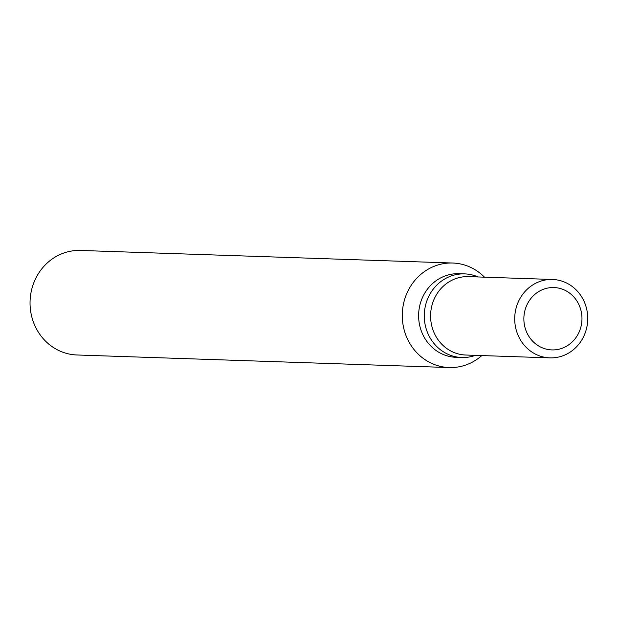 <?xml version="1.0" encoding="UTF-8"?>
<svg xmlns="http://www.w3.org/2000/svg" width="618" height="618" viewBox="0 0 618 618"><rect width="100%" height="100%" fill="white"/><g stroke="black" fill="none" stroke-linecap="round" stroke-linejoin="round"><path stroke-width="0.93" d="M562.604 289.263A31.201 29.054 91.9 0 0 525.524 308.467A31.201 29.054 91.9 0 0 543.23 348.189A31.201 29.054 91.9 0 0 580.302 328.992A31.201 29.054 91.9 0 0 562.604 289.263A31.201 29.054 91.9 0 0 525.524 308.467A31.201 29.054 91.9 0 0 543.23 348.189A31.201 29.054 91.9 0 0 580.302 328.992A31.201 29.054 91.9 0 0 562.604 289.263M478.1 276.957A41.831 38.949 91.9 0 0 476.215 276.2A41.831 38.949 91.9 0 0 464.636 273.89A41.831 38.949 91.9 0 0 424.96 308.073A41.831 38.949 91.9 0 0 450.236 355.203A41.831 38.949 91.9 0 0 461.816 357.505A41.831 38.949 91.9 0 0 475.451 355.35M464.636 273.89L458.981 273.697A41.831 38.949 91.9 0 0 419.305 307.888A41.831 38.949 91.9 0 0 444.581 355.01A41.831 38.949 91.9 0 0 456.154 357.32L461.816 357.505M452.731 263.021A52.291 48.683 91.9 0 1 467.2 265.91A52.291 48.683 91.9 0 1 484.473 277.173A52.291 48.683 91.9 0 0 467.2 265.91A52.291 48.683 91.9 0 0 405.06 298.092A52.291 48.683 91.9 0 0 434.732 364.666A52.291 48.683 91.9 0 0 449.201 367.548A52.291 48.683 91.9 0 0 481.824 355.566A52.291 48.683 91.9 0 1 434.732 364.666A52.291 48.683 91.9 0 1 403.137 305.755A52.291 48.683 91.9 0 1 452.731 263.021L80.495 250.452A52.291 48.683 91.9 0 0 30.9 293.187A52.291 48.683 91.9 0 0 62.495 352.09A52.291 48.683 91.9 0 0 76.964 354.979L449.201 367.548M563.4 281.638A39.22 36.516 91.9 0 0 552.554 279.475A39.22 36.516 91.9 0 0 515.35 311.526A39.22 36.516 91.9 0 0 539.05 355.705A39.22 36.516 91.9 0 0 549.904 357.868A39.22 36.516 91.9 0 0 587.1 325.817A39.22 36.516 91.9 0 0 563.4 281.638M552.554 279.475L468.429 276.632A39.22 36.516 91.9 0 0 431.233 308.683A39.22 36.516 91.9 0 0 454.925 352.863A39.22 36.516 91.9 0 0 465.779 355.026L549.904 357.868"/></g></svg>
